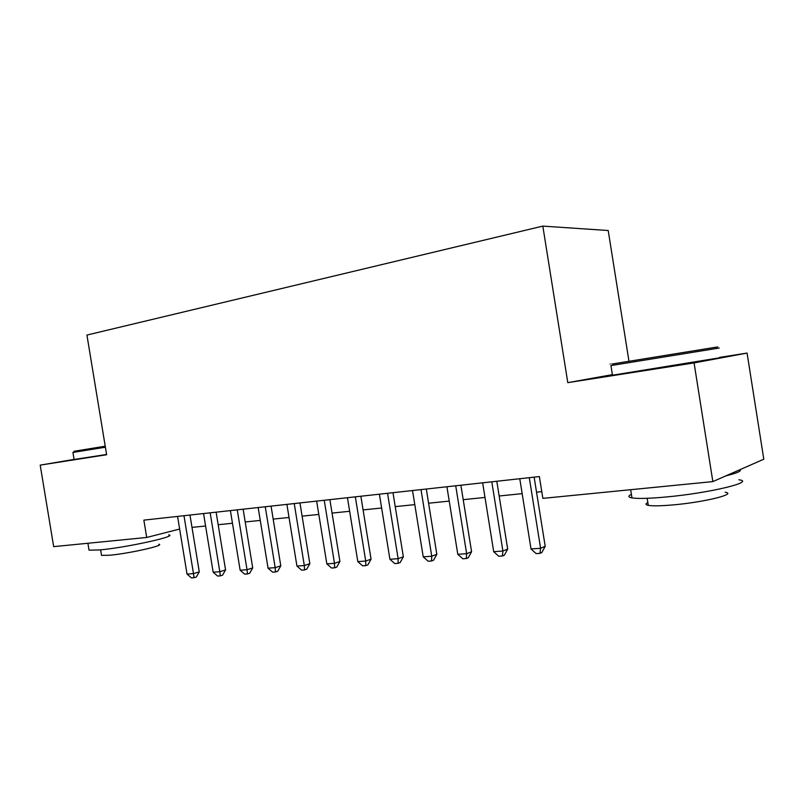 <?xml version="1.0" encoding="UTF-8"?>
<svg xmlns="http://www.w3.org/2000/svg" width="804" height="804" viewBox="0 0 804 804"><rect width="100%" height="100%" fill="white"/><g stroke="black" fill="none" stroke-linecap="round" stroke-linejoin="round"><path stroke-width="1.21" d="M628.979 361.287L608.206 230.517L542.821 226.105L86.932 335.057L106.63 454.732L40.2 465.124L53.677 546.64L146.71 537.464L179.644 529.052M612.367 374.644L567.795 382.654L694.073 362.916L747.077 353.077L719.5 357.408M747.077 353.077L763.8 459.205L712.846 481.596L694.073 362.916M712.846 481.596L542.861 498.369L539.373 476.571L143.866 520.128L146.71 537.464M74.069 459.396L40.2 465.124M567.795 382.654L542.821 226.105M192.005 527.394L205.593 526.007M218.165 524.721L232.467 523.253M245.21 521.957L260.265 520.419M273.169 519.103L289.028 517.474M302.103 516.138L318.806 514.429M332.052 513.083L349.65 511.284M363.076 509.907L381.629 508.007M395.236 506.62L414.794 504.621M428.592 503.214L449.225 501.103M463.204 499.676L484.993 497.445M499.163 495.998L522.168 493.646M536.539 492.179L541.785 491.646M529.283 477.676L540.589 548.268L531.022 548.971L519.776 478.732M534.127 477.144L545.202 546.308L540.589 548.268L539.976 553.343L536.157 553.604L531.022 548.971M545.202 546.308L541.826 552.539L539.976 553.343M719.208 348.031L612.326 365.348L613.362 363.82C607.914 364.714 607.914 364.704 613.362 363.82L717.67 346.926M738.826 479.797C756.614 481.727 708.877 493.224 665.4 497.053C648.989 498.53 637.853 498.812 631.974 497.907C628.075 497.204 627.884 496.008 631.411 494.329M739.961 469.677C741.811 471.033 737.097 473.094 725.841 475.878M725.158 492.269C737.831 493.957 703.711 502.339 672.616 504.942C660.727 505.967 652.607 506.098 648.275 505.344C645.431 504.771 645.28 503.847 647.833 502.56M719.56 357.81L612.467 375.217C608.739 375.719 608.728 375.619 612.417 374.935M612.326 365.348L610.929 365.569L612.346 365.307M105.394 447.195L73.355 452.371L74.169 451.245C72.712 451.476 72.712 451.476 74.169 451.245L105.234 446.21M168.649 534.881C178.8 536.007 126.047 547.665 99.616 549.936L89.043 550.177L88.862 549.042M158.82 544.238C166.016 545.233 128.228 553.725 109.274 555.262L101.545 555.373L101.394 554.489M106.59 454.471L74.089 459.476M491.787 481.807L502.902 551.021L493.706 551.695L482.641 482.822M496.802 481.254L507.686 549.072L502.902 551.021L502.43 555.986L498.761 556.247L493.706 551.695M507.686 549.072L504.349 555.192L502.43 555.986M455.717 485.787L466.642 553.675L457.798 554.318L446.913 486.752M460.883 485.214L471.586 551.745L466.642 553.675L466.32 558.529L462.782 558.78L457.798 554.318M471.586 551.745L468.3 557.745L466.32 558.529M421.005 489.606L431.748 556.217L423.226 556.84L412.522 490.54M426.301 489.023L436.833 554.308L431.748 556.217L431.547 560.981L428.14 561.222L423.226 556.84M436.833 554.308L433.577 560.207L431.547 560.981M387.558 493.284L398.131 558.679L389.92 559.272L379.398 494.189M392.985 492.691L403.347 556.79L398.131 558.679L398.05 563.343L394.764 563.574L389.92 559.272M403.347 556.79L400.141 562.569L398.05 563.343M355.328 496.832L365.73 561.041L357.81 561.624L347.449 497.706M360.865 496.229L371.056 559.172L365.73 561.041L365.76 565.614L362.594 565.835L357.81 561.624M371.056 559.172L367.89 564.86L365.76 565.614M324.243 500.259L334.484 563.323L326.836 563.885L316.635 501.093M329.871 499.636L339.911 561.473L334.484 563.323L334.605 567.815L331.549 568.026L326.836 563.885M339.911 561.473L336.786 567.061L334.605 567.815M294.234 503.565L304.314 565.534L296.937 566.066L286.897 504.369M299.952 502.932L309.831 563.694L304.314 565.534L304.535 569.925L301.59 570.136L296.937 566.066M309.831 563.694L306.746 569.182L304.535 569.925M265.26 506.751L275.179 567.654L268.054 568.177L258.164 507.535M271.059 506.118L280.787 565.845L275.179 567.654L275.501 571.976L272.646 572.177L268.054 568.177M280.787 565.845L277.742 571.242L275.501 571.976M237.25 509.836L247.029 569.714L240.145 570.217L230.396 510.59M243.13 509.193L252.707 567.915L247.029 569.714L247.431 573.955L244.677 574.146L240.145 570.217M252.707 567.915L249.702 573.222L247.431 573.955M210.176 512.821L219.814 571.704L213.15 572.187L203.553 513.555M216.115 512.168L225.562 569.925L219.814 571.704L220.286 575.865L217.623 576.056L213.15 572.187M225.562 569.925L222.587 575.141L220.286 575.865M183.985 515.706L193.483 573.624L187.03 574.096L177.573 516.409M189.975 515.042L199.281 571.865L193.483 573.624L194.025 577.714L191.442 577.895L187.03 574.096M199.281 571.865L196.347 577.001L194.025 577.714M612.467 375.217L610.929 365.569M647.16 498.299L648.275 505.344M631.974 497.907L630.668 489.706M74.099 459.566L72.923 452.441M100.631 549.835L101.545 555.373M89.043 550.177L87.907 543.263"/></g></svg>
